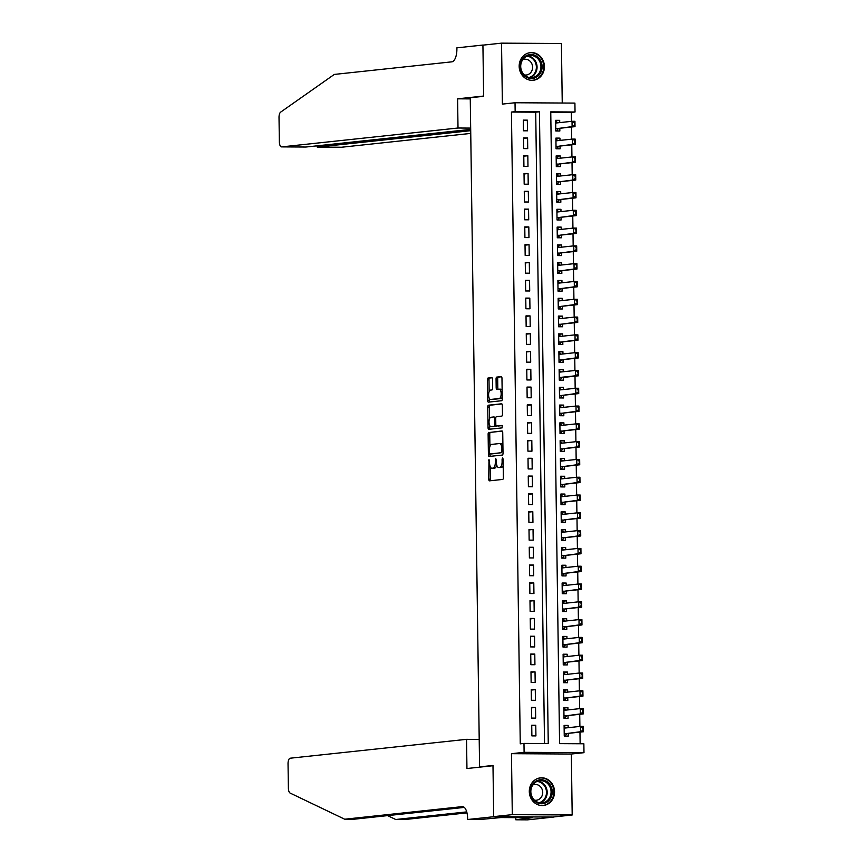 <?xml version="1.0" encoding="UTF-8"?>
<svg xmlns="http://www.w3.org/2000/svg" width="863" height="863" viewBox="0 0 863 863"><rect width="100%" height="100%" fill="white"/><g stroke="black" fill="none" stroke-linecap="round" stroke-linejoin="round"><path stroke-width="1.29" d="M488.987 459.332L488.749 479.17A1.748 0.734 -89.7 0 0 489.472 480.842L502.654 479.429A1.748 0.734 -89.7 0 0 503.366 477.606L503.107 459.04L502.6 457.875L502.083 459.148L502.115 461.554A5.599 2.341 -89.7 0 1 499.85 467.39L498.76 467.509A5.599 2.341 -89.7 0 1 498.652 467.519A5.599 2.341 -89.7 0 1 496.344 462.169L495.804 458.598L495.319 462.288A5.599 2.341 -89.7 0 1 493.064 468.124L491.964 468.242A5.599 2.341 -89.7 0 1 491.856 468.242A5.599 2.341 -89.7 0 1 489.548 462.902L488.987 459.332M519.17 66.386A13.894 12.611 83.9 0 0 533.269 80.27A13.894 12.611 83.9 0 0 544.424 66.527A13.894 12.611 83.9 0 0 530.314 52.643A13.894 12.611 83.9 0 0 519.17 66.386M529.299 791.598A13.894 12.611 83.9 0 0 543.399 805.492A13.894 12.611 83.9 0 0 554.542 791.749A13.894 12.611 83.9 0 0 540.443 777.854A13.894 12.611 83.9 0 0 529.299 791.598M492.514 379.31A1.748 0.734 -89.7 0 0 491.791 377.638A1.748 0.734 -89.7 0 0 491.759 377.638L488.07 378.037A1.748 0.734 -89.7 0 0 487.368 379.86L487.66 400.475A1.748 0.734 -89.7 0 0 488.372 402.136A1.748 0.734 -89.7 0 0 488.415 402.136L501.554 400.734A1.748 0.734 -89.7 0 0 502.266 398.911L501.975 378.296A1.748 0.734 -89.7 0 0 501.252 376.624L496.764 377.099A1.748 0.734 -89.7 0 0 496.063 378.933L496.182 387.746A1.748 0.734 -89.7 0 0 496.905 389.418L499.148 389.181A4.682 1.953 -89.7 0 1 499.235 389.181A4.682 1.953 -89.7 0 1 501.166 393.755A4.682 1.953 -89.7 0 1 499.278 398.523L490.626 399.45A4.682 1.953 -89.7 0 1 490.529 399.461A4.682 1.953 -89.7 0 1 488.598 394.876A4.682 1.953 -89.7 0 1 490.486 390.108L491.932 389.957A1.748 0.734 -89.7 0 0 492.644 388.123L492.514 379.31M515.157 111.651L515.028 102.751L574.909 103.096L575.038 111.996L550.756 111.856L559.58 743.636L583.863 743.777L583.981 752.676L524.1 752.331L523.981 743.431L548.253 743.572L539.429 111.791L515.157 111.651L511.435 112.05L520.26 743.83L523.981 743.431M493.701 816.722L492.989 765.729L466.948 768.523L466.538 739.332L290.195 758.21A5.34 2.233 -89.7 0 0 288.037 763.787L288.382 788.081A5.34 2.233 -89.7 0 0 290.151 793.086L344.704 819.214L462.266 806.625A12.47 5.21 90.3 0 1 462.514 806.614A12.47 5.21 90.3 0 1 467.649 818.523L467.66 819.505L493.701 816.722L553.582 817.067L493.701 816.625L492.989 765.459L479.591 766.894L470.249 97.746L483.647 96.311L482.924 45.146L501.532 43.15L502.385 104.099L515.028 102.751M493.701 816.625L512.298 814.64L572.191 814.985L571.338 754.025L583.981 752.676M571.338 754.025L511.457 753.679L512.298 814.64M511.457 753.679L524.1 752.331M488.836 432.363A1.748 0.734 -89.7 0 0 488.124 434.186L488.415 454.801A1.748 0.734 -89.7 0 0 489.138 456.473L502.32 455.06A1.748 0.734 -89.7 0 0 503.021 453.237L502.73 432.622A1.748 0.734 -89.7 0 0 502.018 430.95L490.454 432.374A1.748 0.734 -89.7 0 0 489.742 434.197L489.914 446.451M489.623 425.362L489.655 427.649L488.037 427.638L487.746 407.023A1.748 0.734 -89.7 0 1 488.458 405.2L501.597 403.787A1.748 0.734 -89.7 0 0 501.597 403.787A1.748 0.734 -89.7 0 1 502.352 405.459L502.482 414.283A1.748 0.734 -89.7 0 1 501.77 416.106L496.441 416.678A1.748 0.734 -89.7 0 0 495.729 418.501L495.815 424.348A1.748 0.734 -89.7 0 0 496.538 426.02A1.748 0.734 -89.7 0 0 496.57 426.02L502.126 425.427M488.037 427.638A1.748 0.734 -89.7 0 0 488.76 429.31L502.158 427.875L502.147 425.427M562.245 103.021L561.414 43.495L501.532 43.15M553.582 816.97L572.191 814.985M559.731 122.611L559.699 120.335L555.653 120.766M559.699 120.335L555.653 120.313L555.794 130.982L559.85 131.014L559.807 128.274M559.979 140.41L559.947 138.123L555.901 138.565M559.947 138.123L555.901 138.102L556.052 148.781L560.098 148.803L560.055 146.074M560.227 158.199L560.195 155.923L556.15 156.354M560.195 155.923L556.15 155.901L556.301 166.581L560.346 166.602L560.303 163.873M560.475 175.998L560.443 173.722L556.398 174.153M560.443 173.722L556.398 173.7L556.549 184.38L560.594 184.402L560.551 181.662M560.723 193.797L560.691 191.521L556.646 191.953M560.691 191.521L556.646 191.5L556.797 202.169L560.842 202.201L560.799 199.461M560.972 211.597L560.939 209.31L556.894 209.752M560.939 209.31L556.894 209.288L557.045 219.968L561.09 219.989L561.047 217.26M561.22 229.385L561.187 227.109L557.142 227.541M561.187 227.109L557.142 227.088L557.293 237.767L561.338 237.789L561.295 235.06M561.468 247.185L561.435 244.909L557.39 245.34M561.435 244.909L557.39 244.887L557.541 255.567L561.586 255.588L561.543 252.848M561.716 264.984L561.684 262.708L557.649 263.139M561.684 262.708L557.638 262.686L557.789 273.355L561.835 273.388L561.791 270.648M561.964 282.784L561.932 280.497L557.897 280.939M561.932 280.497L557.886 280.475L558.037 291.155L562.083 291.176L562.04 288.447M562.212 300.572L562.18 298.296L558.145 298.727M562.18 298.296L558.134 298.274L558.285 308.954L562.331 308.976L562.288 306.246M562.46 318.371L562.428 316.095L558.393 316.527M562.428 316.095L558.383 316.074L558.534 326.753L562.579 326.775L562.536 324.035M562.708 336.171L562.676 333.895L558.641 334.326M562.676 333.895L558.631 333.873L558.782 344.542L562.827 344.574L562.784 341.834M562.956 353.97L562.924 351.694L558.89 352.126M562.924 351.694L558.879 351.662L559.03 362.341L563.075 362.363L563.032 359.634M563.205 371.759L563.172 369.483L559.138 369.914M563.172 369.483L559.127 369.461L559.278 380.141L563.323 380.162L563.291 377.433M563.453 389.558L563.42 387.282L559.386 387.714M563.42 387.282L559.375 387.26L559.526 397.94L563.571 397.962L563.539 395.232M563.701 407.358L563.668 405.081L559.634 405.513M563.668 405.081L559.623 405.06L559.774 415.729L563.819 415.761L563.787 413.021M563.949 425.157L563.917 422.881L559.882 423.312M563.917 422.881L559.871 422.848L560.022 433.528L564.068 433.55L564.035 430.82M564.197 442.946L564.165 440.669L560.13 441.101M564.165 440.669L560.119 440.648L560.27 451.327L564.316 451.349L564.283 448.62M564.445 460.745L564.413 458.469L560.378 458.9M564.413 458.469L560.367 458.447L560.519 469.127L564.564 469.148L564.531 466.419M564.693 478.544L564.661 476.268L560.626 476.7M564.661 476.268L560.616 476.247L560.767 486.915L564.812 486.948L564.78 484.208M564.941 496.344L564.909 494.068L560.874 494.499M564.909 494.068L560.864 494.035L561.015 504.715L565.06 504.736L565.028 502.007M565.189 514.132L565.168 511.856L561.123 512.288M565.168 511.856L561.112 511.835L561.263 522.514L565.308 522.536L565.276 519.806M565.448 531.932L565.416 529.655L561.371 530.087M565.416 529.655L561.36 529.634L561.511 540.314L565.556 540.335L565.524 537.606M565.697 549.731L565.664 547.455L561.619 547.886M565.664 547.455L561.619 547.433L561.759 558.113L565.804 558.134L565.772 555.394M565.945 567.53L565.912 565.254L561.867 565.686M565.912 565.254L561.867 565.222L562.007 575.901L566.052 575.923L566.02 573.194M566.193 585.319L566.16 583.043L562.115 583.474M566.16 583.043L562.115 583.021L562.255 593.701L566.301 593.722L566.268 590.993M566.441 603.118L566.408 600.842L562.363 601.274M566.408 600.842L562.363 600.821L562.503 611.5L566.56 611.522L566.516 608.793M566.689 620.918L566.657 618.642L562.611 619.073M566.657 618.642L562.611 618.62L562.752 629.3L566.808 629.321L566.764 626.581M566.937 638.717L566.905 636.441L562.859 636.872M566.905 636.441L562.859 636.409L563.01 647.088L567.056 647.11L567.013 644.381M567.185 656.506L567.153 654.23L563.108 654.661M567.153 654.23L563.108 654.208L563.259 664.888L567.304 664.909L567.261 662.18M567.433 674.305L567.401 672.029L563.356 672.46M567.401 672.029L563.356 672.007L563.507 682.687L567.552 682.709L567.509 679.979M567.681 692.104L567.649 689.828L563.604 690.26M567.649 689.828L563.604 689.807L563.755 700.486L567.8 700.508L567.757 697.768M567.93 709.904L567.897 707.628L563.852 708.059M567.897 707.628L563.852 707.595L564.003 718.275L568.048 718.296L568.005 715.567M531.727 725.211L531.878 735.891L535.923 735.912L535.772 725.233L531.727 725.211M531.479 707.412L531.63 718.092L535.675 718.113L535.524 707.433L531.479 707.412M531.23 689.613L531.381 700.292L535.427 700.314L535.276 689.645L531.23 689.613M530.982 671.824L531.133 682.504L535.179 682.525L535.028 671.846L530.982 671.824M530.734 654.025L530.885 664.704L534.931 664.726L534.78 654.046L530.734 654.025M530.486 636.225L530.637 646.905L534.682 646.926L534.531 636.247L530.486 636.225M530.238 618.426L530.389 629.105L534.434 629.127L534.283 618.458L530.238 618.426M529.99 600.637L530.141 611.317L534.186 611.338L534.035 600.659L529.99 600.637M529.742 582.838L529.893 593.517L533.938 593.539L533.787 582.859L529.742 582.838M529.494 565.038L529.645 575.718L533.69 575.74L533.539 565.06L529.494 565.038M529.246 547.239L529.397 557.919L533.442 557.94L533.291 547.271L529.246 547.239M528.997 529.451L529.148 540.13L533.194 540.152L533.043 529.472L528.997 529.451M528.749 511.651L528.9 522.331L532.946 522.352L532.795 511.673L528.749 511.651M528.501 493.852L528.652 504.531L532.698 504.553L532.547 493.873L528.501 493.852M528.253 476.052L528.404 486.732L532.449 486.754L532.298 476.085L528.253 476.052M528.005 458.264L528.156 468.943L532.201 468.965L532.05 458.285L528.005 458.264M527.757 440.464L527.908 451.144L531.953 451.166L531.802 440.486L527.757 440.464M527.509 422.665L527.649 433.345L531.705 433.366L531.554 422.687L527.509 422.665M527.261 404.866L527.401 415.545L531.457 415.567L531.306 404.898L527.261 404.866M527.013 387.077L527.153 397.746L531.198 397.778L531.058 387.099L527.013 387.077M526.764 369.278L526.905 379.957L530.95 379.979L530.81 369.299L526.764 369.278M526.516 351.478L526.657 362.158L530.702 362.18L530.562 351.5L526.516 351.478M526.257 333.679L526.408 344.359L530.454 344.38L530.314 333.711L526.257 333.679M526.009 315.89L526.16 326.559L530.206 326.592L530.065 315.912L526.009 315.89M525.761 298.091L525.912 308.771L529.958 308.792L529.806 298.113L525.761 298.091M525.513 280.292L525.664 290.971L529.709 290.993L529.558 280.313L525.513 280.292M525.265 262.492L525.416 273.172L529.461 273.193L529.31 262.525L525.265 262.492M525.017 244.704L525.168 255.372L529.213 255.405L529.062 244.725L525.017 244.704M524.769 226.904L524.92 237.584L528.965 237.605L528.814 226.926L524.769 226.904M524.521 209.105L524.672 219.785L528.717 219.806L528.566 209.126L524.521 209.105M524.273 191.306L524.424 201.985L528.469 202.007L528.318 191.327L524.273 191.306M524.024 173.517L524.175 184.186L528.221 184.218L528.07 173.539L524.024 173.517M523.776 155.718L523.927 166.397L527.973 166.419L527.822 155.739L523.776 155.718M523.528 137.918L523.679 148.598L527.725 148.619L527.573 137.94L523.528 137.918M544.531 743.55L535.707 112.19L511.435 112.05M527.476 130.82L527.325 120.14L523.28 120.119L523.431 130.798L527.476 130.82M580.13 743.755L579.968 732.115M579.893 726.441L579.72 714.316M579.645 708.642L579.472 696.517M579.397 690.853L579.224 678.717M579.149 673.054L578.976 660.929M578.9 655.254L578.728 643.129M578.652 637.455L578.48 625.33M578.404 619.666L578.232 607.53M578.156 601.867L577.983 589.742M577.908 584.068L577.735 571.942M577.66 566.268L577.487 554.143M577.412 548.48L577.239 536.344M577.164 530.68L576.991 518.555M576.905 512.881L576.743 500.756M576.657 495.082L576.495 482.956M576.408 477.293L576.247 465.157M576.16 459.494L575.999 447.368M575.912 441.694L575.75 429.569M575.664 423.895L575.502 411.77M575.416 406.106L575.254 393.97M575.168 388.307L575.006 376.171M574.92 370.507L574.758 358.382M574.672 352.708L574.499 340.583M574.424 334.92L574.251 322.784M574.175 317.12L574.003 304.984M573.927 299.321L573.755 287.196M573.679 281.521L573.507 269.396M573.431 263.733L573.259 251.597M573.183 245.933L573.01 233.797M572.935 228.134L572.762 216.009M572.687 210.335L572.514 198.21M572.439 192.546L572.266 180.41M572.191 174.747L572.018 162.611M571.942 156.947L571.77 144.822M571.694 139.148L571.522 127.023M571.446 121.359L571.317 112.395L550.767 112.276M568.178 727.703L568.145 725.416L564.1 725.395L564.251 736.074L568.296 736.096L568.253 733.367M479.591 766.894L481.964 766.916M571.317 112.395L575.038 111.996M535.707 112.19L539.429 111.791M568.145 725.416L564.1 725.848M535.772 725.233L531.737 725.664M535.524 707.433L531.489 707.865M535.276 689.645L531.241 690.076M535.028 671.846L530.993 672.277M534.78 654.046L530.745 654.478M534.531 636.247L530.497 636.678M534.283 618.458L530.249 618.89M534.035 600.659L530.001 601.09M533.787 582.859L529.753 583.291M533.539 565.06L529.504 565.492M533.291 547.271L529.246 547.703M533.043 529.472L528.997 529.904M532.795 511.673L528.749 512.104M532.547 493.873L528.501 494.305M532.298 476.085L528.253 476.516M532.05 458.285L528.005 458.717M531.802 440.486L527.757 440.917M531.554 422.687L527.509 423.118M531.306 404.898L527.261 405.33M531.058 387.099L527.013 387.53M530.81 369.299L526.764 369.731M530.562 351.5L526.516 351.931M530.314 333.711L526.268 334.143M530.065 315.912L526.02 316.343M529.806 298.113L525.772 298.544M529.558 280.313L525.524 280.745M529.31 262.525L525.276 262.956M529.062 244.725L525.028 245.157M528.814 226.926L524.78 227.357M528.566 209.126L524.531 209.558M528.318 191.327L524.283 191.769M528.07 173.539L524.035 173.97M527.822 155.739L523.787 156.171M527.573 137.94L523.539 138.371M527.325 120.14L523.291 120.583M493.366 468.242A5.599 2.341 -89.7 0 0 493.474 468.253A5.599 2.341 -89.7 0 0 493.582 468.253L491.964 468.242M496.7 464.952A5.599 2.341 -89.7 0 1 494.682 468.134L493.582 468.253M500.152 467.519A5.599 2.341 -89.7 0 0 500.27 467.53A5.599 2.341 -89.7 0 0 500.378 467.519L498.76 467.509M503.194 465.351A5.599 2.341 -89.7 0 1 501.468 467.401L500.378 467.519M490.195 466.559L490.367 479.181A1.748 0.734 -89.7 0 0 490.799 480.702M502.309 431.101L490.454 432.374M490.022 453.938L490.033 454.812A1.748 0.734 -89.7 0 0 490.464 456.333M489.407 452.773L489.936 453.938L501.479 452.697L501.932 448.889A5.599 2.341 -89.7 0 0 499.634 443.55A5.599 2.341 -89.7 0 0 499.526 443.55L491.63 444.391A5.599 2.341 -89.7 0 0 489.375 450.238L489.407 452.773M491.511 453.949L501.479 452.697M502.913 445.243A5.599 2.341 -89.7 0 0 501.252 443.55A5.599 2.341 -89.7 0 0 501.144 443.56L499.742 443.55M489.526 418.825L489.364 407.034L487.746 407.023M501.932 403.938L490.076 405.211A1.748 0.734 -89.7 0 0 489.364 407.034M498.124 426.031A1.748 0.734 -89.7 0 0 498.156 426.031A1.748 0.734 -89.7 0 0 498.188 426.031L502.395 425.578M490.907 417.271A4.682 1.953 -89.7 0 0 489.019 422.039A4.682 1.953 -89.7 0 0 490.95 426.613A4.682 1.953 -89.7 0 0 491.036 426.613L494.089 426.29A1.748 0.734 -89.7 0 0 494.79 424.467L494.715 418.609A1.748 0.734 -89.7 0 0 493.992 416.937A1.748 0.734 -89.7 0 0 493.96 416.937L490.907 417.271M492.471 426.624A4.682 1.953 -89.7 0 0 492.568 426.624A4.682 1.953 -89.7 0 0 492.654 426.624L491.036 426.613M496.182 425.804A1.748 0.734 -89.7 0 1 495.707 426.3L492.654 426.624M489.655 427.649A1.748 0.734 -89.7 0 0 490.076 429.17M492.061 399.461A4.682 1.953 -89.7 0 0 492.147 399.472A4.682 1.953 -89.7 0 0 492.244 399.461L490.626 399.45M502.234 397.077A4.682 1.953 -89.7 0 1 500.896 398.533L492.244 399.461M502.147 390.367A4.682 1.953 -89.7 0 0 500.853 389.191A4.682 1.953 -89.7 0 0 500.767 389.191L499.332 389.181M501.543 376.775L498.383 377.109A1.748 0.734 -89.7 0 0 497.681 378.933L497.8 387.757A1.748 0.734 -89.7 0 0 498.231 389.278M489.245 398.285L489.278 400.486A1.748 0.734 -89.7 0 0 489.699 402.007M492.093 377.789L489.688 378.037A1.748 0.734 -89.7 0 0 488.987 379.871L489.148 391.575M564.24 735.643L565.233 735.535L564.24 735.524M566.473 727.876L564.111 726.635M565.233 735.535L566.872 733.593A1.78 0.744 90.3 0 1 567.099 733.485L583.464 731.738L580.551 731.716L580.475 726.376L564.132 728.135M582.676 727.617L580.475 726.376L583.388 726.398L583.464 731.738L582.676 727.617L583.205 730.292M567.099 733.485L580.551 731.716L582.708 730.292M583.161 727.617L583.388 726.398M550.702 785.783A12.028 10.917 -96.1 0 1 546.937 802.169A12.028 10.917 -96.1 0 1 531.953 797.692A12.028 10.917 -96.1 0 1 535.718 781.306A12.028 10.917 -96.1 0 1 550.702 785.783M532.277 797.293A11.133 10.108 83.9 0 0 542.137 802.849A11.133 10.108 83.9 0 0 549.634 786.269A11.133 10.108 83.9 0 0 539.774 780.702A11.133 10.108 83.9 0 0 532.277 797.293M534.467 800.174A7.929 7.195 83.9 0 0 536.365 800.238A7.929 7.195 83.9 0 0 541.705 788.437A7.929 7.195 83.9 0 0 534.682 784.478A7.929 7.195 83.9 0 0 532.838 784.952M541.392 805.524A13.808 12.524 83.9 0 0 542.795 805.47A13.808 12.524 83.9 0 0 552.093 784.909A13.808 12.524 83.9 0 0 539.86 778.005A13.808 12.524 83.9 0 0 538.48 778.243M540.572 60.572A12.028 10.917 -96.1 0 1 536.808 76.958A12.028 10.917 -96.1 0 1 521.824 72.47A12.028 10.917 -96.1 0 1 525.589 56.084A12.028 10.917 -96.1 0 1 540.572 60.572M522.147 72.071A11.133 10.108 83.9 0 0 532.018 77.627A11.133 10.108 83.9 0 0 539.515 61.046A11.133 10.108 83.9 0 0 529.645 55.491A11.133 10.108 83.9 0 0 522.147 72.071M524.348 74.952A7.929 7.195 83.9 0 0 526.236 75.027A7.929 7.195 83.9 0 0 531.576 63.215A7.929 7.195 83.9 0 0 524.553 59.256A7.929 7.195 83.9 0 0 522.719 59.73M531.274 80.313A13.808 12.524 83.9 0 0 532.665 80.248A13.808 12.524 83.9 0 0 541.964 59.687A13.808 12.524 83.9 0 0 529.731 52.794A13.808 12.524 83.9 0 0 528.35 53.031M387.606 815.621L395.729 819.505L466.732 811.9M395.729 819.505L404.585 819.559L466.991 812.87M344.704 819.214L353.56 819.267L464.326 807.401M467.66 819.505L479.397 819.57L500.885 817.563L532.115 817.746L515.815 819.785L527.541 819.85L553.582 817.067M466.538 739.332L479.213 739.408M515.783 817.649L515.815 819.785M470.669 128.091L458.005 128.015L281.662 146.893L305.858 147.034L470.691 129.385M483.722 45.059L482.924 45.049L483.636 96.041L457.595 98.824L458.005 128.015M305.621 147.034L281.554 146.893A5.34 2.233 -89.7 0 1 279.353 141.791L279.019 117.497A5.34 2.233 -89.7 0 1 280.637 112.136L334.305 74.423L451.867 61.834A12.47 5.21 -89.7 0 0 456.894 48.813L456.883 47.843L482.924 45.049M470.27 98.9L457.595 98.824M470.713 130.68L317.347 147.098L341.543 147.239A5.34 2.233 90.3 0 1 341.435 147.239A5.34 2.233 90.3 0 1 341.338 147.239M470.745 133.409L341.543 147.239M316.84 145.858L317.347 147.098L317.336 145.804M563.992 717.843L564.985 717.736L563.992 717.736M566.225 710.087L563.863 708.836M564.985 717.736L566.624 715.805A1.78 0.744 90.3 0 1 566.851 715.697L583.215 713.938L580.303 713.928L580.227 708.588L563.884 710.335M582.428 709.818L580.227 708.588L583.14 708.599L583.215 713.938L582.428 709.818L582.946 712.493M566.851 715.697L580.303 713.928L582.46 712.493M582.913 709.828L583.14 708.599M563.744 700.044L564.736 699.936L563.744 699.936M565.977 692.288L563.615 691.036M564.736 699.936L566.376 698.005A1.78 0.744 90.3 0 1 566.603 697.897L582.967 696.139L580.055 696.128L579.979 690.788L563.636 692.536M582.18 692.029L579.979 690.788L582.892 690.799L582.967 696.139L582.18 692.029L582.698 694.693M566.603 697.897L580.055 696.128L582.212 694.693M582.665 692.029L582.892 690.799M563.496 682.255L564.488 682.148L563.496 682.137M565.729 674.488L563.366 673.237M564.488 682.148L566.128 680.206A1.78 0.744 90.3 0 1 566.355 680.098L582.719 678.35L579.807 678.329L579.731 672.989L563.388 674.737M581.932 674.23L579.731 672.989L582.644 673.011L582.719 678.35L581.932 674.23L582.449 676.905M566.355 680.098L579.807 678.329L581.964 676.894M582.417 674.23L582.644 673.011M563.248 664.456L564.24 664.348L563.248 664.337M565.47 656.689L563.118 655.449M564.24 664.348L565.88 662.406A1.78 0.744 90.3 0 1 566.096 662.299L582.471 660.551L579.558 660.529L579.483 655.19L563.14 656.948M581.684 656.43L579.483 655.19L582.396 655.211L582.471 660.551L581.684 656.43L582.201 659.105M566.096 662.299L579.558 660.529L581.716 659.105M582.169 656.43L582.396 655.211M563 646.657L563.992 646.549L563 646.549M565.222 638.9L562.87 637.649M563.992 646.549L565.632 644.618A1.78 0.744 90.3 0 1 565.848 644.51L582.223 642.752L579.31 642.741L579.235 637.401L562.892 639.149M581.435 638.631L579.235 637.401L582.147 637.412L582.223 642.752L581.435 638.631L581.953 641.306M565.848 644.51L579.31 642.741L581.468 641.306M581.921 638.642L582.147 637.412M562.752 628.857L563.744 628.749L562.752 628.749M564.974 621.101L562.622 619.85M563.744 628.749L565.384 626.818A1.78 0.744 90.3 0 1 565.599 626.711L581.975 624.952L579.062 624.941L578.987 619.602L562.644 621.349M581.187 620.842L578.987 619.602L581.899 619.612L581.975 624.952L581.187 620.842L581.705 623.507M565.599 626.711L579.062 624.941L581.22 623.507M581.673 620.842L581.899 619.612M562.503 611.069L563.496 610.961L562.503 610.95M564.726 603.302L562.374 602.05M563.496 610.961L565.136 609.019A1.78 0.744 90.3 0 1 565.351 608.911L581.727 607.164L578.814 607.142L578.739 601.802L562.396 603.55M580.939 603.043L578.739 601.802L581.651 601.824L581.727 607.164L580.939 603.043L581.457 605.718M565.351 608.911L578.814 607.142L580.972 605.707M581.425 603.043L581.651 601.824M562.255 593.269L563.248 593.161L562.255 593.151M564.478 585.502L562.126 584.262M563.248 593.161L564.887 591.22A1.78 0.744 90.3 0 1 565.103 591.112L581.479 589.364L578.566 589.343L578.49 584.003L562.147 585.761M580.691 585.243L578.49 584.003L581.403 584.024L581.479 589.364L580.691 585.243L581.209 587.919M565.103 591.112L578.566 589.343L580.723 587.919M581.177 585.243L581.403 584.024M562.007 575.47L563 575.362L562.007 575.362M564.229 567.714L561.878 566.462M563 575.362L564.639 573.431A1.78 0.744 90.3 0 1 564.855 573.323L581.231 571.565L578.318 571.554L578.242 566.214L561.899 567.962M580.443 567.444L578.242 566.214L581.155 566.225L581.231 571.565L580.443 567.444L580.961 570.119M564.855 573.323L578.318 571.554L580.475 570.119M580.928 567.455L581.155 566.225M561.759 557.671L562.741 557.563L561.759 557.563M563.981 549.914L561.63 548.663M562.741 557.563L564.38 555.632A1.78 0.744 90.3 0 1 564.607 555.524L580.982 553.766L578.07 553.755L577.994 548.415L561.651 550.163M580.195 549.655L577.994 548.415L580.907 548.426L580.982 553.766L580.195 549.655L580.713 552.32M564.607 555.524L578.07 553.755L580.227 552.32M580.68 549.655L580.907 548.426M561.511 539.882L562.493 539.774L561.511 539.763M563.733 532.115L561.382 530.864M562.493 539.774L564.132 537.832A1.78 0.744 90.3 0 1 564.359 537.725L580.734 535.977L577.822 535.955L577.746 530.616L561.403 532.363M579.947 531.856L577.746 530.616L580.659 530.637L580.734 535.977L579.947 531.856L580.465 534.531M564.359 537.725L577.822 535.955L579.979 534.521M580.432 531.856L580.659 530.637M561.263 522.083L562.245 521.975L561.263 521.964M563.485 514.316L561.133 513.075M562.245 521.975L563.884 520.033A1.78 0.744 90.3 0 1 564.111 519.925L580.486 518.178L577.574 518.156L577.498 512.816L561.155 514.575M579.699 514.057L577.498 512.816L580.411 512.838L580.486 518.178L579.699 514.057L580.216 516.732M564.111 519.925L577.574 518.156L579.731 516.732M580.184 514.057L580.411 512.838M561.015 504.283L561.996 504.175L561.015 504.175M563.237 496.527L560.885 495.276M561.996 504.175L563.636 502.244A1.78 0.744 90.3 0 1 563.863 502.137L580.238 500.378L577.325 500.367L577.25 495.028L560.907 496.775M579.451 496.257L577.25 495.028L580.163 495.038L580.238 500.378L579.451 496.257L579.968 498.933M563.863 502.137L577.325 500.367L579.483 498.933M579.936 496.268L580.163 495.038M560.767 486.484L561.748 486.376L560.756 486.376M562.989 478.728L560.637 477.476M561.748 486.376L563.388 484.445A1.78 0.744 90.3 0 1 563.615 484.337L579.99 482.579L577.077 482.568L577.002 477.228L560.659 478.976M579.202 478.469L577.002 477.228L579.914 477.239L579.99 482.579L579.202 478.469L579.72 481.133M563.615 484.337L577.077 482.568L579.235 481.133M579.688 478.469L579.914 477.239M560.519 468.685L561.5 468.587L560.508 468.577M562.741 460.928L560.389 459.677M561.5 468.587L563.14 466.646A1.78 0.744 90.3 0 1 563.366 466.538L579.742 464.79L576.818 464.769L576.754 459.429L560.411 461.176M578.944 460.669L576.754 459.429L579.666 459.45L579.742 464.79L578.944 460.669L579.472 463.345M563.366 466.538L576.818 464.769L578.987 463.334M579.44 460.669L579.666 459.45M560.27 450.896L561.252 450.788L560.26 450.777M562.493 443.129L560.141 441.888M561.252 450.788L562.892 448.846A1.78 0.744 90.3 0 1 563.118 448.738L579.494 446.991L576.57 446.969L576.506 441.629L560.163 443.388M578.695 442.87L576.506 441.629L579.418 441.651L579.494 446.991L578.695 442.87L579.224 445.545M563.118 448.738L576.57 446.969L578.739 445.545M579.181 442.87L579.418 441.651M560.022 433.097L561.004 432.989L560.011 432.989M562.245 425.34L559.893 424.089M561.004 432.989L562.644 431.058A1.78 0.744 90.3 0 1 562.87 430.95L579.235 429.191L576.322 429.181L576.257 423.841L559.914 425.588M578.447 425.071L576.257 423.841L579.17 423.852L579.235 429.191L578.447 425.071L578.976 427.746M562.87 430.95L576.322 429.181L578.49 427.746M578.933 425.081L579.17 423.852M559.763 415.297L560.756 415.189L559.763 415.189M561.996 407.541L559.645 406.29M560.756 415.189L562.396 413.258A1.78 0.744 90.3 0 1 562.622 413.15L578.987 411.392L576.074 411.381L575.999 406.041L559.666 407.789M578.199 407.282L575.999 406.041L578.922 406.052L578.987 411.392L578.199 407.282L578.728 409.947M562.622 413.15L576.074 411.381L578.242 409.947M578.685 407.282L578.922 406.052M559.515 397.498L560.508 397.401L559.515 397.39M561.748 389.742L559.397 388.49M560.508 397.401L562.147 395.459A1.78 0.744 90.3 0 1 562.374 395.351L578.739 393.604L575.826 393.582L575.75 388.242L559.418 389.99M577.951 389.483L575.75 388.242L578.663 388.264L578.739 393.604L577.951 389.483L578.48 392.158M562.374 395.351L575.826 393.582L577.994 392.147M578.437 389.483L578.663 388.264M559.267 379.709L560.26 379.601L559.267 379.591M561.5 371.942L559.148 370.702M560.26 379.601L561.899 377.66A1.78 0.744 90.3 0 1 562.126 377.552L578.49 375.804L575.578 375.783L575.502 370.443L559.17 372.19M577.703 371.683L575.502 370.443L578.415 370.464L578.49 375.804L577.703 371.683L578.232 374.359M559.246 377.53L575.578 375.783L577.746 374.359M578.188 371.683L578.415 370.464M559.019 361.91L560.011 361.802L559.019 361.802M561.252 354.154L558.9 352.902M560.011 361.802L561.651 359.871A1.78 0.744 90.3 0 1 561.878 359.763L578.242 358.005L575.33 357.994L575.254 352.654L558.922 354.402M577.455 353.884L575.254 352.654L578.167 352.665L578.242 358.005L577.455 353.884L577.983 356.559M561.878 359.763L575.33 357.994L577.498 356.559M577.94 353.895L578.167 352.665M558.771 344.11L559.763 344.003L558.771 344.003M561.004 336.354L558.652 335.103M559.763 344.003L561.403 342.072A1.78 0.744 90.3 0 1 561.63 341.964L577.994 340.205L575.082 340.195L575.006 334.855L558.674 336.602M577.207 336.095L575.006 334.855L577.919 334.866L577.994 340.205L577.207 336.095L577.735 338.76M561.63 341.964L575.082 340.195L577.25 338.76M577.692 336.095L577.919 334.866M558.523 326.311L559.515 326.214L558.523 326.203M560.756 318.555L558.404 317.304M559.515 326.214L561.155 324.272A1.78 0.744 90.3 0 1 561.382 324.164L577.746 322.417L574.834 322.395L574.758 317.055L558.426 318.803M576.959 318.296L574.758 317.055L577.671 317.077L577.746 322.417L576.959 318.296L577.487 320.971M561.382 324.164L574.834 322.395L577.002 320.96M577.444 318.296L577.671 317.077M558.275 308.523L559.267 308.415L558.275 308.404M560.508 300.756L558.156 299.504M559.267 308.415L560.907 306.473A1.78 0.744 90.3 0 1 561.133 306.365L577.498 304.617L574.585 304.596L574.51 299.256L558.178 301.004M576.711 300.497L574.51 299.256L577.423 299.278L577.498 304.617L576.711 300.497L577.239 303.172M561.133 306.365L574.585 304.596L576.754 303.172M577.196 300.497L577.423 299.278M558.027 290.723L559.019 290.615L558.027 290.615M560.26 282.967L557.908 281.716M559.019 290.615L560.659 288.674A1.78 0.744 90.3 0 1 560.885 288.566L577.25 286.818L574.337 286.807L574.262 281.467L557.93 283.215M576.462 282.697L574.262 281.467L577.174 281.478L577.25 286.818L576.462 282.697L576.991 285.373M560.885 288.566L574.337 286.807L576.506 285.373M576.948 282.708L577.174 281.478M557.778 272.924L558.771 272.816L557.778 272.816M560.011 265.168L557.66 263.916M558.771 272.816L560.411 270.885A1.78 0.744 90.3 0 1 560.637 270.777L577.002 269.019L574.089 269.008L574.014 263.668L557.671 265.416M576.214 264.909L574.014 263.668L576.926 263.679L577.002 269.019L576.214 264.909L576.743 267.573M560.637 270.777L574.089 269.008L576.257 267.573M576.7 264.909L576.926 263.679M557.53 255.124L558.523 255.027L557.53 255.017M559.763 247.368L557.412 246.117M558.523 255.027L560.163 253.086A1.78 0.744 90.3 0 1 560.389 252.978L576.754 251.23L573.841 251.209L573.766 245.869L557.422 247.616M575.966 247.109L573.766 245.869L576.678 245.89L576.754 251.23L575.966 247.109L576.495 249.785M560.389 252.978L573.841 251.209L576.009 249.774M576.452 247.109L576.678 245.89M557.282 237.336L558.275 237.228L557.282 237.217M559.515 229.569L557.153 228.317M558.275 237.228L559.914 235.286A1.78 0.744 90.3 0 1 560.141 235.178L576.506 233.431L573.593 233.409L573.517 228.069L557.174 229.817M575.718 229.31L573.517 228.069L576.43 228.091L576.506 233.431L575.718 229.31L576.236 231.985M560.141 235.178L573.593 233.409L575.75 231.985M576.204 229.31L576.43 228.091M557.034 219.536L558.027 219.429L557.034 219.429M559.267 211.78L556.905 210.529M558.027 219.429L559.666 217.487A1.78 0.744 90.3 0 1 559.893 217.379L576.257 215.631L573.345 215.61L573.269 210.281L556.926 212.028M575.47 211.511L573.269 210.281L576.182 210.292L576.257 215.631L575.47 211.511L575.988 214.186M559.893 217.379L573.345 215.61L575.502 214.186M575.955 211.521L576.182 210.292M556.786 201.737L557.778 201.629L556.786 201.629M559.019 193.981L556.657 192.729M557.778 201.629L559.418 199.698A1.78 0.744 90.3 0 1 559.645 199.59L576.009 197.832L573.097 197.821L573.021 192.481L556.678 194.229M575.222 193.722L573.021 192.481L575.934 192.492L576.009 197.832L575.222 193.722L575.74 196.386M559.645 199.59L573.097 197.821L575.254 196.386M575.707 193.722L575.934 192.492M556.538 183.938L557.53 183.841L556.538 183.83M558.76 176.181L556.408 174.93M557.53 183.841L559.17 181.899A1.78 0.744 90.3 0 1 559.397 181.791L575.761 180.043L572.849 180.022L572.773 174.682L556.43 176.43M574.974 175.923L572.773 174.682L575.686 174.704L575.761 180.043L574.974 175.923L575.492 178.598M559.397 181.791L572.849 180.022L575.006 178.587M575.459 175.923L575.686 174.704M556.29 166.149L557.282 166.041L556.29 166.03M558.512 158.382L556.16 157.131M557.282 166.041L558.922 164.099A1.78 0.744 90.3 0 1 559.138 163.992L575.513 162.244L572.601 162.222L572.525 156.883L556.182 158.63M574.726 158.123L572.525 156.883L575.438 156.904L575.513 162.244L574.726 158.123L575.243 160.798M559.138 163.992L572.601 162.222L574.758 160.798M575.211 158.123L575.438 156.904M556.042 148.35L557.034 148.242L556.042 148.242M558.264 140.593L555.912 139.342M557.034 148.242L558.674 146.3A1.78 0.744 90.3 0 1 558.89 146.192L575.265 144.445L572.352 144.423L572.277 139.094L555.934 140.842M574.478 140.324L572.277 139.094L575.19 139.105L575.265 144.445L574.478 140.324L574.995 142.999M558.89 146.192L572.352 144.423L574.51 142.999M574.963 140.335L575.19 139.105M555.794 130.55L556.786 130.442L555.794 130.442M558.016 122.794L555.664 121.543M556.786 130.442L558.426 128.511A1.78 0.744 90.3 0 1 558.641 128.404L575.017 126.645L572.104 126.634L572.029 121.295L555.686 123.042M574.229 122.535L572.029 121.295L574.941 121.305L575.017 126.645L574.229 122.535L574.747 125.2M558.641 128.404L572.104 126.634L574.262 125.2M574.715 122.535L574.941 121.305M489.515 460.615L488.49 460.605M503.107 459.159L502.083 459.148M496.311 459.882L495.286 459.882M494.682 468.134L493.064 468.124M496.344 462.288L495.319 462.288M501.468 467.401L499.85 467.39M503.14 461.565L502.115 461.554M490.367 479.181L488.749 479.17M490.033 454.812L488.415 454.801M489.742 434.197L488.124 434.186M503 451.425L501.975 451.425M502.956 448.9L501.932 448.889M490.076 405.211L488.458 405.2M495.707 426.3L494.089 426.29M495.815 424.467L494.79 424.467M495.74 418.62L494.715 418.609M500.896 398.533L499.278 398.523M497.8 387.757L496.182 387.746M497.681 378.933L496.063 378.933M498.383 377.109L496.764 377.099M489.278 400.486L487.66 400.475M488.987 379.871L487.368 379.86M489.688 378.037L488.07 378.037M566.872 733.593L564.208 733.582M537.854 781.123A11.133 10.108 -96.1 0 1 545.761 786.678A11.133 10.108 -96.1 0 1 540.184 802.849M539.202 802.687A10.766 9.773 83.9 0 0 545.103 786.905A10.766 9.773 83.9 0 0 536.926 781.479M527.725 55.901A11.133 10.108 -96.1 0 1 535.632 61.467A11.133 10.108 -96.1 0 1 530.055 77.627M529.073 77.476A10.766 9.773 83.9 0 0 534.984 61.683A10.766 9.773 83.9 0 0 526.808 56.268M566.624 715.805L563.96 715.783M566.376 698.005L563.712 697.984M566.128 680.206L563.463 680.195M565.88 662.406L563.215 662.396M565.632 644.618L562.967 644.596M565.384 626.818L562.719 626.797M565.136 609.019L562.471 609.008M564.887 591.22L562.223 591.209M564.639 573.431L561.975 573.41M564.38 555.632L561.727 555.61M564.132 537.832L561.479 537.822M563.884 520.033L561.23 520.022M563.636 502.244L560.982 502.223M563.388 484.445L560.734 484.423M563.14 466.646L560.486 466.635M562.892 448.846L560.238 448.836M562.644 431.058L559.99 431.036M562.396 413.258L559.742 413.237M562.147 395.459L559.494 395.448M562.126 377.552L559.246 377.541M561.899 377.66L559.246 377.649M561.651 359.871L558.997 359.849M561.403 342.072L558.749 342.05M561.155 324.272L558.501 324.261M560.907 306.473L558.253 306.462M560.659 288.674L558.005 288.663M560.411 270.885L557.757 270.863M560.163 253.086L557.509 253.075M559.914 235.286L557.25 235.275M559.666 217.487L557.002 217.476M559.418 199.698L556.754 199.677M559.17 181.899L556.506 181.888M558.922 164.099L556.257 164.089M558.674 146.3L556.009 146.289M558.426 128.511L555.761 128.49M493.474 468.253L491.856 468.242M500.27 467.53L498.652 467.519M501.252 443.55L499.634 443.55M492.568 426.624L490.95 426.613M492.147 399.472L490.529 399.461M500.853 389.191L499.235 389.181M539.86 778.005L539.03 778.102M542.795 805.47L541.975 805.557M529.731 52.794L528.911 52.88M532.665 80.248L531.845 80.335M341.435 147.239L317.25 147.098"/></g></svg>
